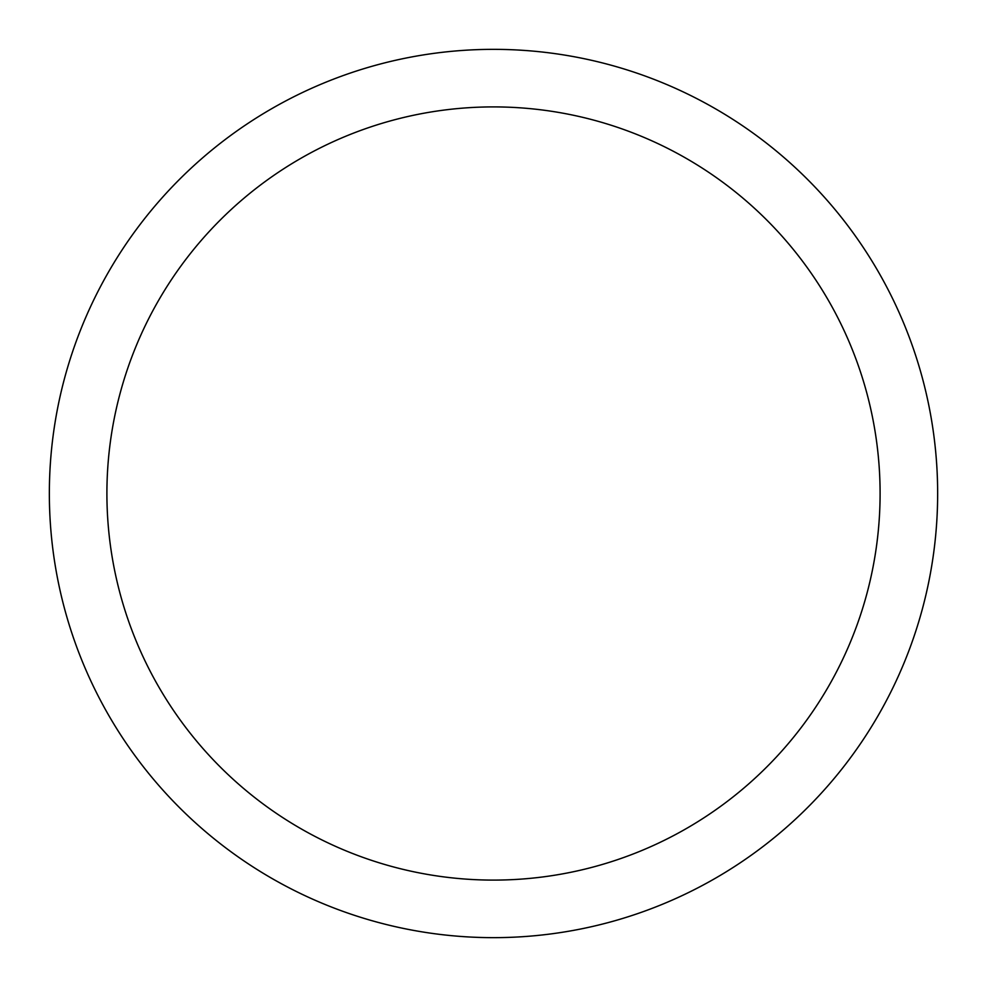 <?xml version="1.0" encoding="UTF-8"?>
<svg xmlns="http://www.w3.org/2000/svg" width="987" height="987" viewBox="0 0 987 987"><rect width="100%" height="100%" fill="white"/><g stroke="black" fill="none" stroke-linecap="round" stroke-linejoin="round"><path stroke-width="1.48" d="M493.5 106.904A386.596 386.596 0 0 0 106.904 493.5A386.596 386.596 0 0 0 493.5 880.096A386.596 386.596 0 0 0 880.096 493.5A386.596 386.596 0 0 0 493.5 106.904M493.5 49.35A444.15 444.15 0 0 0 49.35 493.5A444.15 444.15 0 0 0 493.5 937.65A444.15 444.15 0 0 0 937.65 493.5A444.15 444.15 0 0 0 493.5 49.35"/></g></svg>
